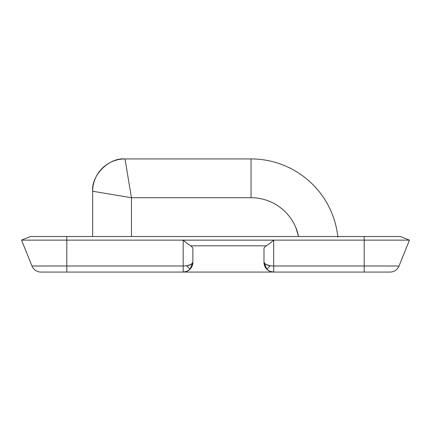 <?xml version="1.0" encoding="UTF-8"?>
<svg xmlns="http://www.w3.org/2000/svg" width="431" height="431" viewBox="0 0 431 431"><rect width="100%" height="100%" fill="white"/><g stroke="black" fill="none" stroke-linecap="round" stroke-linejoin="round"><path stroke-width="0.65" d="M337.866 237.158A87.277 87.277 0 0 0 251.057 158.931L251.057 197.721A48.487 48.487 0 0 1 298.564 236.511L295.855 227.654C293.392 221.712 289.891 216.47 285.344 211.923C280.796 207.376 275.554 203.874 269.612 201.412C263.675 198.95 257.485 197.721 251.057 197.721L131.455 197.721L92.665 191.256L92.665 236.511L92.665 191.256A32.325 32.325 0 0 1 124.99 158.931L251.057 158.931A87.277 87.277 0 0 1 337.279 232.67M131.455 197.721L131.455 236.511L131.455 197.721L124.99 158.931C108.995 157.487 91.221 175.261 92.665 191.256L131.455 197.721L251.057 197.721L251.057 158.931L124.99 158.931L131.455 197.721M125.55 162.164L124.99 158.931M92.665 191.256L95.897 191.817M183.175 272.069A9.697 9.697 0 0 0 190.066 269.197L186.596 265.76A9.697 3.626 180 0 1 183.175 265.997L183.175 272.069L390.039 272.069A9.697 9.697 0 0 0 399.031 265.997L409.45 240.132L400.464 236.511L364.195 236.511L364.195 240.132L66.805 240.132L66.805 265.997L183.175 265.997L183.175 240.137L273.685 240.137L273.685 265.997L364.195 265.997L364.195 240.132L409.45 240.132L400.464 236.511L364.195 236.511L364.195 240.132L66.805 240.132L66.805 236.511L30.536 236.511L21.55 240.132L66.805 240.132L66.805 236.511L364.195 236.511L30.536 236.511L21.55 240.132L31.969 265.997L21.55 240.132L66.805 240.132L66.805 265.997L31.969 265.997L66.805 265.997L66.805 272.069L183.175 272.069L186.887 271.331L190.033 269.23L192.872 262.371A9.697 9.697 0 0 1 183.175 272.069L183.175 265.997L66.805 265.997L66.805 272.069L390.039 272.069A9.697 9.697 0 0 0 399.031 265.997L364.195 265.997L399.031 265.997L409.45 240.132L364.195 240.132L364.195 272.069L364.195 265.997L273.685 265.997L273.685 272.069A9.697 9.697 0 0 1 266.794 269.197L270.264 265.76L265.711 264.435L263.987 262.371A9.697 9.697 0 0 0 266.794 269.197A9.697 9.697 0 0 1 263.987 262.371L266.827 269.23L269.973 271.331L273.685 272.069L273.685 265.997A9.697 3.626 180 0 1 270.264 265.76L266.794 269.197A9.697 9.697 0 0 0 273.685 272.069M40.961 272.069L66.805 272.069L40.961 272.069A9.697 9.697 0 0 1 31.969 265.997A9.697 9.697 0 0 0 40.961 272.069M192.872 247.976L190.782 245.815L266.078 245.815L263.987 247.976L263.987 262.371L263.987 247.976L266.078 245.815L269.456 243.693L266.078 245.815L190.782 245.815L187.404 243.693L190.782 245.815L192.872 247.976L192.872 262.371L191.148 264.435L186.596 265.76L190.066 269.197A9.697 9.697 0 0 0 192.872 262.371L192.872 247.976M264.726 266.083L265.593 267.716M190.798 268.368L191.456 267.419M263.987 262.371A9.697 3.626 0 0 0 270.264 265.76A9.697 3.626 0 0 0 273.685 265.997L273.685 240.137L271.578 241.98M269.456 243.693L273.685 240.137L183.175 240.137L185.497 242.206M187.404 243.693L183.175 240.137L183.175 265.997A9.697 3.626 0 0 0 186.596 265.76A9.697 3.626 0 0 0 192.872 262.371"/></g></svg>
